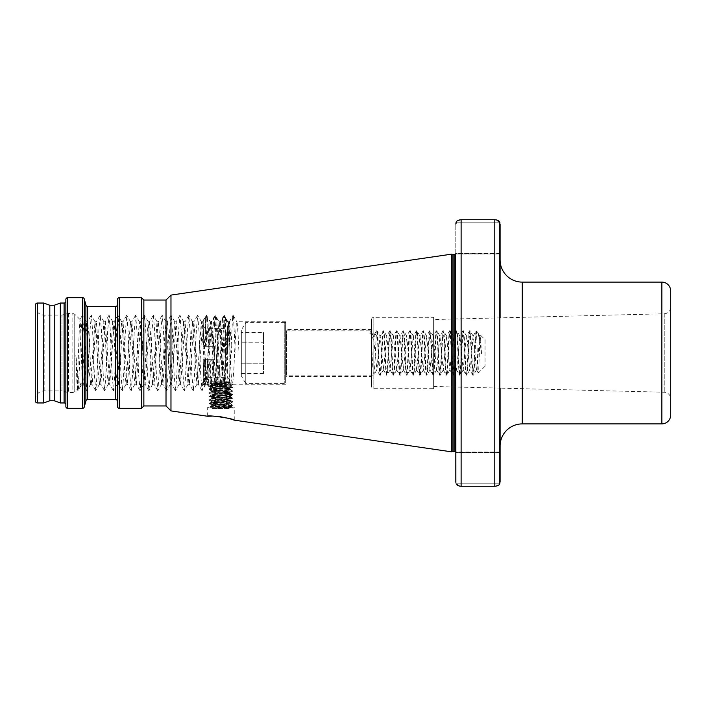 <?xml version="1.0" encoding="UTF-8"?>
<svg xmlns="http://www.w3.org/2000/svg" width="706" height="706" viewBox="0 0 706 706"><rect width="100%" height="100%" fill="white"/><g stroke="black" fill="none" stroke-linecap="round" stroke-linejoin="round"><path stroke-width="0.53" stroke-dasharray="3.53 2.65" d="M207.661 416.258L207.661 407.397L234.251 407.397L207.661 407.397M234.251 420.141L234.251 407.397M211.579 416.134L213.741 416.169M228.391 418.358L230.465 418.932M433.643 319.527L433.643 386.473L433.643 319.527L664.222 313.773A6.645 6.645 0 0 0 670.7 307.128L670.7 398.872L670.7 307.128M433.643 386.473L664.222 392.227A6.645 6.645 0 0 1 670.7 398.872M500.104 259.949L500.104 446.051L500.104 259.949M371.612 319.527A2.215 2.215 0 0 1 373.827 317.312L373.827 388.688L373.827 317.312L433.643 317.312L433.643 388.688L373.827 388.688A2.215 2.215 0 0 1 371.612 386.473L371.612 319.527L371.612 386.473M371.612 376.483L371.612 329.517L371.612 376.483L285.648 376.483L285.648 329.517L285.648 376.483M371.612 329.517L285.648 329.517M77.201 389.306L75.842 354.941L78.287 377.878L80.916 385.591L82.267 381.69L82.267 384.24L80.705 329.605L80.016 319.509L79.266 329.887L77.201 389.306L74.739 391.768L74.739 314.232L74.739 391.768L72.859 392.545L72.859 313.455L72.859 392.545L68.526 392.545A2.656 2.656 0 0 1 67.838 392.457L61.978 390.886L61.978 315.114L61.978 390.886L44.16 390.886A8.86 8.86 0 0 0 35.3 399.746L35.3 306.254L35.3 399.746M80.016 319.509L74.739 314.232L72.859 313.455L68.526 313.455A2.656 2.656 0 0 0 67.838 313.543L61.978 315.114L44.16 315.114A8.86 8.86 0 0 1 35.3 306.254M65.87 301.268L65.87 404.732L65.87 301.268M117.496 304.595L117.496 401.405L117.496 304.595M455.776 452.034L455.802 253.966L455.802 452.475L500.104 452.034L500.104 481.942L500.104 452.475L455.802 452.475L500.104 452.475M455.873 482.851L455.802 224.058L455.802 253.525L500.104 253.966L500.104 224.058L500.104 253.966L455.776 253.966M232.477 407.397L208.994 407.159L232.883 405.429L231.356 406.321L232.477 407.397L209.444 407.397C209.426 407.044 232.265 406.682 231.365 406.285L211.668 405.182L208.994 403.62L232.883 401.802L208.994 400.073L232.883 398.255L208.994 396.525L232.883 394.716L208.994 392.986L232.883 391.168L211.297 389.8C210.909 391.053 210.865 390.824 211.182 389.085L214.324 383.552L211.526 334.635L210.309 321.857L206.576 315.414L210.82 390.586L212.25 375.142L214.015 330.858L215.251 315.414L216.68 330.858L219.328 388.688L223.07 382.873L219.504 323.286L215.445 315.414M211.65 405.165C211.068 404.556 230.836 404.053 230.262 403.4L230.262 403.858L211.65 405.165L210.6 406.232C210.264 406.647 211.262 407.035 213.591 407.397M232.883 405.429L230.262 403.858C230.836 403.267 211.076 402.676 211.65 402.085L211.65 401.608C211.076 401.017 230.836 400.426 230.262 399.834C230.836 399.243 211.076 398.652 211.65 398.06C211.076 397.469 230.836 396.878 230.262 396.287C230.836 395.695 211.076 395.113 211.65 394.522C211.076 393.93 230.836 393.339 230.262 392.748C230.836 392.157 211.076 391.565 211.65 390.974C211.191 390.515 223.052 390.056 228.073 389.597L224.534 383.031L223.07 382.873M230.209 403.47L230.262 403.4C230.836 402.861 211.076 402.217 211.65 401.608L209.029 400.117M209.029 403.576L211.65 402.085C211.076 401.493 230.836 400.902 230.262 400.311C230.836 399.72 211.076 399.128 211.65 398.537L209.029 396.569M232.883 401.802L230.209 400.258L232.883 398.343M209.029 400.028L211.65 398.537C211.076 397.946 230.836 397.354 230.262 396.763C230.836 396.172 211.076 395.581 211.65 394.989L209.029 393.03M232.883 398.255L230.209 396.71L232.883 394.795M209.029 396.481L211.65 394.989C211.076 394.398 230.836 393.807 230.262 393.224C230.836 392.633 211.076 392.042 211.65 391.451L211.015 390.586M232.883 394.716L230.209 393.163L232.883 391.256M211.65 391.451C211.226 391.018 223.387 390.444 228.417 390.1L229.141 388.123L230.438 387.294L228.903 390.012L232.627 317.179L232.98 315.414L233.518 317.179L235.283 353L238.999 353L238.107 334.635L237.225 323.286L236.784 321.76L236.333 323.286L234.569 353C233.862 370.941 233.156 381.319 232.45 384.152L232.212 384.09C231.524 380.949 230.827 370.579 230.138 353L228.365 323.286L224.305 315.414L228.417 390.1M82.267 381.69L85.682 323.286L86.132 321.76L86.573 323.286L89.23 371.365L90.562 384.24L94.992 321.76L96.316 334.635L98.09 371.365L99.537 384.143L103.853 321.76L105.185 334.635L106.95 371.365L108.397 384.143L112.713 321.76L114.045 334.635L115.819 371.365L117.258 384.143L121.573 321.76L122.906 334.635L124.68 371.365L126.118 384.143L130.434 321.76L131.766 334.635L133.54 371.365L134.978 384.143L139.303 321.76L140.626 334.635L142.4 371.365L143.847 384.143L148.163 321.76L152.593 384.24L157.023 321.76L161.453 384.24L165.884 321.76L170.314 384.24L174.744 321.76L179.174 384.24L183.613 321.76L188.043 384.24L192.473 321.76L196.903 384.24L201.334 321.76L205.764 384.24L207.096 371.365L208.87 334.635L210.309 321.857M215.709 383.217L215.154 383.376L215.709 383.217L212.965 334.635L211.641 321.76L207.211 384.24L202.772 321.76L198.342 384.24L193.912 321.76L189.482 384.24L185.051 321.76L180.621 384.24L176.191 321.76L171.761 384.24L167.331 321.76L162.901 384.24L158.471 321.76L154.032 384.24L149.601 321.76L145.171 384.24L140.741 321.76L136.311 384.24L131.881 321.76L127.451 384.24L123.02 321.76L118.59 384.24L114.16 321.76L109.73 384.24L105.291 321.76L100.861 384.24L96.431 321.76L95.107 334.635L92.442 382.714L92.001 384.24L91.559 382.714L88.903 334.635L87.57 321.76L86.238 334.635L83.582 382.714L83.026 384.143L82.267 378.451M285.648 353L285.648 321.76L285.648 353M238.999 353L231.577 353L230.694 334.635L229.247 321.857L225.373 382.705L223.952 382.564L226.591 334.635L228.029 321.857M224.534 383.031L221.825 334.635L220.501 321.76L219.169 334.635L216.539 382.52L215.074 382.643L217.73 334.635L219.169 321.857M232.812 384.196L232.212 384.09M215.154 383.376L214.324 383.552M210.82 390.586L210.485 390.003L210.909 390.568L210.997 389.774C208.685 389.58 208.376 389.385 210.07 389.2C210.829 390.789 211.138 390.974 210.997 389.774L209.885 388.962L207.096 384.143M228.885 384.02L230.986 382.97L226.538 381.805L230.13 382.114C231.1 382.511 210.388 382.881 210.662 383.234L228.885 384.02C222.628 384.461 209.488 384.902 209.885 385.344C209.02 385.935 232.539 386.526 232.036 387.117C232.892 387.709 209.373 388.3 209.885 388.891L209.885 388.962M215.754 383.332L219.328 388.688L227.632 388.212M75.842 354.941L77.545 388.821L77.889 390.586L78.428 388.821L81.093 330.858L82.514 315.414L83.749 330.858L85.523 375.142L86.944 390.586L88.179 375.142L89.953 330.858L91.374 315.414L92.61 330.858L94.383 375.142L95.804 390.586L97.04 375.142L98.814 330.858L100.234 315.414L101.47 330.858L103.244 375.142L104.664 390.586L105.9 375.142L107.674 330.858L109.095 315.414L110.33 330.858L112.104 375.142L113.534 390.586L114.769 375.142L116.534 330.858L117.964 315.414L119.199 330.858L120.964 375.142L122.394 390.586L123.629 375.142L125.403 330.858L126.824 315.414L128.06 330.858L129.833 375.142L131.254 390.586L132.49 375.142L134.264 330.858L135.684 315.414L136.92 330.858L138.694 375.142L140.115 390.586L141.35 375.142L143.124 330.858L144.545 315.414L145.78 330.858L147.554 375.142L148.975 390.586L150.21 375.142L151.984 330.858L153.405 315.414L154.64 330.858L156.414 375.142L157.835 390.586L159.071 375.142L160.844 330.858L162.274 315.414L163.51 330.858L165.275 375.142L166.704 390.586L167.94 375.142L169.705 330.858L171.134 315.414L172.37 330.858L174.144 375.142L175.565 390.586L176.8 375.142L178.574 330.858L179.995 315.414L181.23 330.858L183.004 375.142L184.425 390.586L185.66 375.142L187.434 330.858L188.855 315.414L190.09 330.858L191.864 375.142L193.285 390.586L194.521 375.142L196.294 330.858L197.715 315.414L198.951 330.858L200.725 375.142L202.145 390.586L203.381 375.142L205.155 330.858L206.576 315.414M223.952 382.564L220.166 389.262L216.539 382.52M220.166 389.262L224.12 315.414L220.387 321.857M228.903 390.012L225.373 382.705M231.577 353L235.283 353M215.074 382.643L211.297 389.8C210.909 391.053 210.865 390.824 211.182 389.085L219.345 388.909M232.883 391.168L230.209 389.262L232.918 387.665L231.047 386.553L230.438 387.294C234.101 387.576 233.668 387.85 229.141 388.123M228.585 390.021C230.509 389.818 230.774 389.624 229.388 389.43L230.209 389.624M228.938 389.509L229.644 388.997L228.938 389.509M228.329 389.306L220.546 388.768M228.091 388.803L220.81 388.309M219.69 388.715L212.418 388.132M219.407 388.221L212.656 387.691M212.382 387.682L218.066 387.197M212.621 387.17L217.792 386.738M220.775 387.029L226.494 386.659M221.049 386.535L226.255 386.208M226.529 385.608L222.505 385.335M226.282 385.114L222.769 384.876M217.572 385.035L214.218 384.788M217.271 384.541L214.465 384.338M222.805 383.358L224.649 383.243M214.139 383.932L216.027 383.79M214.377 405.182L209.029 407.115M170.976 295.09L170.976 410.91M451.363 254.195L451.363 451.805M670.7 415.031L670.7 290.969M461.115 219.734L494.791 219.734L494.791 486.266L461.115 486.266L461.115 219.734L456.773 221.296M500.104 317.868L500.104 388.132M499.786 222.169L456.12 222.169L499.786 222.169L500.104 224.058M499.133 484.704L494.791 486.266M455.802 481.942L455.802 452.475M35.3 305.257L35.3 400.743M49.808 305.257L49.808 400.743M43.719 303.042L43.719 402.958M166.016 300.05L166.016 405.95M143.856 300.05L143.856 405.95M141.509 297.703L141.509 408.297M117.496 299.476L117.496 406.524M65.87 299.476L65.87 406.524M60.328 303.042L60.328 402.958M54.238 305.257L54.238 400.743M456.12 483.831L499.786 483.831L456.12 483.831M500.104 452.034L455.802 452.034M455.802 253.966L500.104 253.966M433.643 388.688L433.643 317.312M232.883 405.35L209.029 403.664M227.791 387.126L221.305 386.791M219.125 386.694L213.08 386.376M212.885 385.423L217.263 385.185M221.305 384.991L225.823 384.77M217.077 383.049L214.853 382.934M226.052 383.482L223.255 383.34M232.883 387.62L230.438 387.294M210.909 390.568L208.994 389.438L210.07 389.2M285.648 323.313L285.648 382.687A0.882 0.882 0 0 1 284.765 383.57L245.767 383.57L245.767 322.43L245.767 383.57L241.337 375.901L241.337 330.099L245.767 322.43L284.765 322.43L284.765 383.57L284.765 322.43A0.882 0.882 0 0 1 285.648 323.313L285.648 382.687M285.648 376.042A0.882 0.882 0 0 1 286.539 375.151L286.539 330.849L286.539 375.151L373.712 375.151C372.609 376.527 371.497 329.473 370.394 330.849L286.539 330.849A0.882 0.882 0 0 1 285.648 329.958L285.648 376.042L285.648 329.958M476.179 333.779L477.494 332.155L476.179 330.867L476.179 333.779C475.27 343.495 474.335 376.43 473.408 375.151C472.305 376.527 471.193 329.473 470.09 330.849C468.978 329.473 467.875 376.527 466.763 375.151C465.66 376.527 464.548 329.473 463.445 330.849C462.333 329.473 461.23 376.527 460.118 375.151C459.015 376.527 457.903 329.473 456.8 330.849C455.688 329.473 454.576 376.527 453.473 375.151C452.361 376.527 451.258 329.473 450.146 330.849C449.042 329.473 447.931 376.527 446.827 375.151C445.715 376.527 444.612 329.473 443.5 330.849C442.397 329.473 441.285 376.527 440.182 375.151C439.07 376.527 437.967 329.473 436.855 330.849C435.752 329.473 434.64 376.527 433.537 375.151C432.425 376.527 431.313 329.473 430.21 330.849C429.098 329.473 427.995 376.527 426.883 375.151C425.78 376.527 424.668 329.473 423.565 330.849C422.453 329.473 421.35 376.527 420.238 375.151C419.135 376.527 418.023 329.473 416.919 330.849C415.808 329.473 414.704 376.527 413.592 375.151C412.489 376.527 411.377 329.473 410.274 330.849C409.162 329.473 408.05 376.527 406.947 375.151C405.835 376.527 404.732 329.473 403.62 330.849C402.517 329.473 401.405 376.527 400.302 375.151C399.19 376.527 398.087 329.473 396.975 330.849C395.872 329.473 394.76 376.527 393.657 375.151C392.545 376.527 391.442 329.473 390.33 330.849C389.227 329.473 388.115 376.527 387.012 375.151C385.9 376.527 384.788 329.473 383.685 330.849C382.573 329.473 381.469 376.527 380.357 375.151C379.254 376.527 378.142 329.473 377.039 330.849L376.448 330.92L373.35 336.259L372.9 338.421L369.838 333.814L375.971 333.814L372.9 338.421M479.912 336.259L477.494 332.155C478.694 334.556 480.027 341.686 481.501 353.529L479.692 336.259L477.309 364.905L476.373 369.741L473.991 341.095L473.046 336.259L470.664 364.905L469.728 369.741L467.346 341.095L466.401 336.259L463.189 369.838L459.862 336.162L456.544 369.838L453.217 336.162L449.899 369.838L446.571 336.162L443.253 369.838L439.926 336.162L436.599 369.838L433.281 336.162L429.954 369.838L426.636 336.162L423.309 369.838L419.991 336.162L416.664 369.838L413.337 336.162L410.018 369.838L406.691 336.162L403.373 369.838L400.046 336.162L396.728 369.838L393.401 336.162L390.074 369.838L386.756 336.162L383.429 369.838L380.216 336.259L377.039 330.849C375.927 329.473 374.824 376.527 373.712 375.151L376.898 369.741L373.35 336.259M383.543 369.741L380.357 375.151L379.775 375.08L376.677 369.741M386.862 336.259L383.764 330.92L383.181 330.849C382.07 329.473 380.958 376.527 379.854 375.151C378.743 376.527 377.639 329.473 376.527 330.849L375.971 333.814M373.571 336.259L370.394 330.849L369.838 333.814M473.267 336.259L470.09 330.849L469.499 330.92L466.401 336.259M476.594 369.741L473.408 375.151L472.826 375.08L469.728 369.741M473.046 336.259L476.179 330.867C475.085 330.805 474 376.545 472.905 375.151C471.793 376.527 470.69 329.473 469.578 330.849C468.475 329.473 467.363 376.527 466.26 375.151L463.083 369.741M466.622 336.259L463.445 330.849L462.854 330.92L459.756 336.259M469.94 369.741L466.851 375.08L466.26 375.151C465.148 376.527 464.045 329.473 462.933 330.849C461.83 329.473 460.718 376.527 459.615 375.151L456.429 369.741M459.977 336.259L456.8 330.849L456.208 330.92L453.111 336.259M463.295 369.741L460.197 375.08L459.615 375.151C458.503 376.527 457.4 329.473 456.288 330.849C455.185 329.473 454.073 376.527 452.97 375.151L449.784 369.741M453.331 336.259L450.146 330.849L449.563 330.92L446.466 336.259M456.65 369.741L453.552 375.08L452.97 375.151C451.858 376.527 450.746 329.473 449.643 330.849C448.531 329.473 447.427 376.527 446.316 375.151L443.139 369.741M446.677 336.259L443.5 330.849L442.909 330.92L439.82 336.259M450.004 369.741L446.907 375.08L446.316 375.151C445.212 376.527 444.1 329.473 442.997 330.849C441.885 329.473 440.782 376.519 439.67 375.151L436.493 369.741M440.032 336.259L436.855 330.849L436.264 330.92L433.166 336.259M443.359 369.741L440.262 375.08L439.67 375.151C438.567 376.527 437.455 329.473 436.352 330.849C435.24 329.473 434.137 376.527 433.025 375.151L429.848 369.741M433.387 336.259L430.21 330.849L429.619 330.92L426.521 336.259M436.714 369.741L433.616 375.08L433.025 375.151C431.922 376.527 430.81 329.473 429.698 330.849C428.595 329.473 427.483 376.527 426.38 375.151L423.203 369.741M426.742 336.259L423.565 330.849L422.973 330.92L419.876 336.259M430.069 369.741L426.971 375.08L426.38 375.151C425.268 376.527 424.165 329.473 423.053 330.849C421.95 329.473 420.838 376.527 419.735 375.151L416.558 369.741M420.096 336.259L416.919 330.849L416.328 330.92L413.231 336.259M423.415 369.741L420.326 375.08L419.735 375.151C418.623 376.527 417.52 329.473 416.408 330.849C415.305 329.473 414.193 376.527 413.089 375.151L409.904 369.741M413.451 336.259L410.274 330.849L409.683 330.92L406.585 336.259M416.769 369.741L413.672 375.08L413.089 375.151C411.977 376.527 410.874 329.473 409.762 330.849C408.659 329.473 407.547 376.527 406.444 375.151L403.258 369.741M406.806 336.259L403.62 330.849L403.038 330.92L399.94 336.259M410.124 369.741L407.027 375.08L406.444 375.151C405.332 376.527 404.229 329.473 403.117 330.849C402.014 329.473 400.902 376.527 399.79 375.151L396.613 369.741M400.152 336.259L396.975 330.849L396.393 330.92L393.295 336.259M403.479 369.741L400.381 375.08L399.79 375.151C398.687 376.527 397.575 329.473 396.472 330.849C395.36 329.473 394.257 376.527 393.145 375.151L389.968 369.741M393.507 336.259L390.33 330.849L389.738 330.92L386.641 336.259M396.834 369.741L393.736 375.08L393.145 375.151C392.042 376.527 390.93 329.473 389.827 330.849C388.715 329.481 387.612 376.527 386.5 375.151L383.323 369.741M390.189 369.741L387.091 375.08L386.5 375.151C385.397 376.527 384.285 329.473 383.181 330.849L379.996 336.259L376.898 369.741M485.04 339.71L485.04 366.29L485.04 339.71L480.424 335.085L479.692 336.259M481.501 353.529L480.424 335.085C479.683 333.523 478.986 373.853 478.315 373.015L476.373 369.741M485.04 366.29L478.315 373.015C477.583 374.718 476.885 329.958 476.215 330.876M241.337 363.237L241.337 342.763L241.337 373.465L241.337 363.237L263.497 363.237L263.497 373.465L263.497 363.237L241.337 363.237M241.337 332.535L241.337 342.763L241.337 332.535L263.497 332.535L263.497 363.237L263.497 342.763L241.337 342.763L263.497 342.763L263.497 332.535M241.337 330.099L241.337 375.901M263.497 373.465L241.337 373.465M220.89 381.805L226.494 381.805L220.89 381.805M227.129 384.02L232.036 384.558L229.768 382.246L212.144 384.011L229.821 385.838L212.144 387.673L229.821 389.385L212.1 391.159L229.768 392.995L212.1 394.698L229.768 396.543L212.1 398.246L229.821 400.02L212.1 401.793L229.821 403.567L212.1 405.332L229.768 407.053L215.374 408.386L230.633 407.574L229.768 407.053M212.091 381.805L229.821 381.805L212.091 381.805L210.653 383.243L212.144 384.135M223.917 381.805L223.131 377.375L220.475 328.625L219.584 322.871L218.701 328.625L215.577 381.805L218.675 386.676L221.393 386.676L223.167 353C223.899 331.467 224.64 319.65 225.382 317.55L228.559 322.969L229.812 335.835L229.812 345.587C228.241 329.358 226.767 320.012 225.382 317.55L225.382 365.505L226.167 385.838L223.917 381.805L229.812 381.972L229.812 321.98L229.812 327.425L229.203 321.468L228.532 331.229L226.758 385.22L229.812 381.972L224.958 381.805L226.758 385.22M212.1 408.386L229.821 408.386L212.1 408.386L210.176 406.427L230.156 406.171L215.374 408.386L215.383 395.095L226.538 395.095L215.462 395.095L215.462 408.386M229.821 408.386L230.633 407.574L210.159 406.453L212.144 405.279M212.144 387.559L209.885 388.891C209.02 389.483 232.539 390.074 232.036 390.665C232.892 391.256 209.373 391.848 209.885 392.439C209.02 393.03 232.539 393.621 232.036 394.204C232.892 394.795 209.373 395.386 209.885 395.978C209.02 396.569 232.539 397.16 232.036 397.752C232.892 398.343 209.373 398.934 209.885 399.525C209.02 400.117 232.539 400.708 232.036 401.299C232.892 401.89 209.373 402.482 209.885 403.073L209.92 404.114L212.144 405.403M212.144 401.74L209.885 403.073C209.02 403.664 232.539 404.256 232.036 404.838L232.036 404.847C232.662 405.288 219.654 405.729 213.221 406.171M229.768 403.514L232.036 404.838L232.036 405.835L229.768 407.177M229.768 385.908L232.036 384.567C232.892 385.149 209.373 385.741 209.885 386.332C209.02 386.923 232.539 387.515 232.036 388.106C232.892 388.697 209.373 389.288 209.885 389.88C209.02 390.471 232.539 391.062 232.036 391.654C232.892 392.245 209.373 392.827 209.885 393.418C209.02 394.01 232.539 394.601 232.036 395.192C232.892 395.784 209.373 396.375 209.885 396.966C209.02 397.557 232.539 398.149 232.036 398.74C232.892 399.331 209.373 399.923 209.885 400.514C209.02 401.105 232.539 401.696 232.036 402.288C232.892 402.879 209.373 403.47 209.885 404.053L209.876 404.061M209.885 404.053C209.02 404.644 232.539 405.235 232.036 405.826L230.156 406.171M212.144 384.011L209.876 385.352L209.876 386.341L212.144 387.673M229.768 385.785L232.036 387.117L232.036 388.115L229.768 389.447M229.768 389.333L232.036 390.665L231.992 391.706L229.768 392.995M209.885 389.88L212.144 391.221M212.144 391.106L209.876 392.439L209.92 393.48L212.144 394.769M229.768 392.88L232.036 394.204L232.036 395.201L229.768 396.543M212.144 394.645L209.876 395.987L209.876 396.975L212.144 398.316M229.768 396.419L232.036 397.752L232.036 398.749L229.768 400.081M212.144 398.193L209.876 399.534L209.876 400.523L212.144 401.855M229.768 399.967L232.036 401.299L231.992 402.341L229.768 403.629M221.04 395.095L221.04 408.386M226.538 395.095L226.538 408.386M226.458 395.095L226.458 408.386M220.881 395.095L220.881 408.386M226.538 381.805L229.768 382.246M227.597 353L227.597 328.625L227.597 353M216.513 317.55L213.794 317.55L214.677 324.319L217.775 386.676L220.501 386.676L216.61 317.638L215.63 324.319L214.297 359.645L214.297 346.355L214.297 353L214.297 346.355L205.437 346.355L214.297 346.355L212.621 346.355L210.723 322.871L208.826 346.355L211.844 346.355L213.697 317.638L210.617 322.969M205.437 346.355L205.437 317.55L205.437 319.809L204.237 318.75L205.437 317.55L207.652 317.55L205.711 346.355L203.222 346.355L203.222 326.41L203.222 346.355L205.437 346.355L203.222 346.355L203.222 320.427L204.237 318.75M225.382 365.505L223.546 324.319L222.566 317.638L218.675 386.676M214.033 359.645L212.532 386.676L209.814 386.676L211.306 359.645L214.297 359.645L214.297 346.355L211.844 346.355M228.559 322.969L227.561 328.625L224.437 381.805L224.958 381.805M229.812 335.835L229.812 327.425M211.306 359.645L205.269 359.645L204.325 385.502L206.39 381.805L207.229 381.805L209.814 386.676M208.191 359.645L206.717 381.805M205.269 359.645L203.222 359.645L203.222 384.329L204.325 385.502M221.393 386.676L224.437 381.805M212.532 386.676L215.577 381.805M223.599 381.805L220.501 386.676M203.222 335.835L203.222 346.355L203.76 346.355L203.222 321.301L204.008 319.068M205.437 319.809L206.876 346.355L209.603 346.355L207.652 317.55M217.775 386.676L215.056 381.805L214.218 381.805L211.641 386.676L208.914 386.676L207.414 359.645L214.297 359.645L205.437 359.645L214.297 359.645L214.297 353M211.641 386.676L210.141 359.645M214.739 381.805L213.256 359.645M206.876 346.355L203.76 346.355M212.621 346.355L209.603 346.355M205.711 346.355L208.826 346.355M208.914 386.676L206.196 381.805L205.358 381.805L203.734 384.876L203.222 359.645L207.414 359.645M205.87 381.805L204.396 359.645M205.358 381.805L203.222 381.805L203.222 384.329L203.222 381.805L206.39 381.805M203.734 384.876L203.222 384.329L203.222 373.465M203.222 359.645L203.222 379.59L203.222 359.645L205.437 359.645L205.437 377.375L205.437 359.645L203.222 359.645M229.812 353L229.812 379.59L229.812 353M229.812 345.587L229.812 381.972L226.167 385.838M224.12 381.805L216.098 381.805M223.078 381.805L215.056 381.805M214.218 381.805L206.196 381.805M215.251 381.805L207.229 381.805M664.222 313.773L664.222 392.227L664.222 313.773M522.263 423.891L522.263 282.109M44.16 390.886L44.16 315.114L44.16 390.886M67.838 392.457L67.838 313.543L67.838 392.457M68.526 313.455L68.526 392.545L68.526 313.455M64.105 303.042L64.105 402.958M87.615 306.36L87.615 399.64M85.903 305.054L85.903 400.946M115.722 306.36L115.722 399.64M453.137 254.645L453.137 451.355M452.908 254.61L452.908 451.39M454.911 254.645L454.911 451.355M37.515 303.042L37.515 402.958M661.84 282.109L661.84 423.891M119.27 297.703L119.27 408.297M84.288 299.017L84.288 406.983M82.576 297.703L82.576 408.297M67.644 297.703L67.644 408.297M500.104 253.525L455.802 253.525M211.641 321.76L210.194 321.76M202.772 321.76L201.334 321.76M193.912 321.76L192.473 321.76M185.051 321.76L183.613 321.76M176.191 321.76L174.744 321.76M167.331 321.76L165.884 321.76M158.471 321.76L157.023 321.76M149.601 321.76L148.163 321.76M140.741 321.76L139.303 321.76M131.881 321.76L130.434 321.76M123.02 321.76L121.573 321.76M114.16 321.76L112.713 321.76M105.291 321.76L103.853 321.76M96.431 321.76L94.992 321.76M87.57 321.76L86.132 321.76M207.211 384.24L205.764 384.24M198.342 384.24L196.903 384.24M189.482 384.24L188.043 384.24M180.621 384.24L179.174 384.24M171.761 384.24L170.314 384.24M162.901 384.24L161.453 384.24M154.032 384.24L152.593 384.24M145.171 384.24L143.733 384.24M136.311 384.24L134.872 384.24M127.451 384.24L126.003 384.24M118.59 384.24L117.143 384.24M109.73 384.24L108.283 384.24M100.861 384.24L99.422 384.24M92.001 384.24L90.562 384.24M83.14 384.24L82.267 384.24L80.916 385.591M285.648 321.76L236.784 321.76M229.362 321.76L227.923 321.76M220.501 321.76L219.054 321.76M285.648 384.24L232.715 384.24M77.889 390.586L77.139 389.28M82.328 315.414L79.946 319.527M86.759 390.586L83.026 384.143M91.189 315.414L87.456 321.857M95.619 390.586L91.886 384.143M100.049 315.414L96.316 321.857M104.479 390.586L100.755 384.143M108.909 315.414L105.185 321.857M113.339 390.586L109.615 384.143M117.77 315.414L114.045 321.857M122.2 390.586L118.476 384.143M126.63 315.414L122.906 321.857M131.069 390.586L127.336 384.143M135.499 315.414L131.766 321.857M139.929 390.586L136.196 384.143M144.359 315.414L140.626 321.857M148.789 390.586L145.057 384.143M153.22 315.414L149.495 321.857M157.65 390.586L153.926 384.143M162.08 315.414L158.356 321.857M166.51 390.586L162.786 384.143M170.94 315.414L167.216 321.857M175.37 390.586L171.646 384.143M179.809 315.414L176.076 321.857M184.24 390.586L180.507 384.143M188.67 315.414L184.937 321.857M193.1 390.586L189.367 384.143M197.53 315.414L193.797 321.857M201.96 390.586L198.236 384.143M206.39 315.414L202.666 321.857M215.251 315.414L211.526 321.857M229.247 321.857L232.98 315.414M205.878 384.143L202.145 390.586M201.448 321.857L197.715 315.414M197.018 384.143L193.285 390.586M192.588 321.857L188.855 315.414M188.158 384.143L184.425 390.586M183.719 321.857L179.995 315.414M179.289 384.143L175.565 390.586M174.859 321.857L171.134 315.414M170.428 384.143L166.704 390.586M165.998 321.857L162.274 315.414M161.568 384.143L157.835 390.586M157.138 321.857L153.405 315.414M152.708 384.143L148.975 390.586M148.278 321.857L144.545 315.414M143.847 384.143L140.115 390.586M139.417 321.857L135.684 315.414M134.978 384.143L131.254 390.586M130.548 321.857L126.824 315.414M126.118 384.143L122.394 390.586M121.688 321.857L117.964 315.414M117.258 384.143L113.534 390.586M112.828 321.857L109.095 315.414M108.397 384.143L104.664 390.586M103.967 321.857L100.234 315.414M99.537 384.143L95.804 390.586M95.107 321.857L91.374 315.414M90.668 384.143L86.944 390.586M86.238 321.857L82.514 315.414M81.172 385.238L78.084 390.586M233.165 315.414L236.898 321.857M232.459 384.143L231.03 386.614M230.209 403.435L232.883 401.89M209.029 392.942L211.703 391.389M232.071 384.638L232.777 384.223M209.876 389.88L209.876 388.9L209.029 389.394M215.418 381.805L220.96 384.999L226.494 381.805M203.222 326.41L205.437 328.625L227.597 328.625L229.812 326.41M225.382 317.55L222.655 317.55M229.812 321.98L229.273 321.442M228.338 322.969L229.203 321.468M219.478 322.969L222.566 317.638M216.61 317.638L219.698 322.969M210.838 322.969L207.749 317.638M229.812 379.59L227.597 377.375L205.437 377.375L203.222 379.59"/><path stroke-width="1.06" d="M166.016 405.95L143.856 405.95L143.856 300.05L166.016 300.05L166.016 405.95L170.976 410.91L207.661 416.258L211.579 416.134M213.741 416.169L221.049 416.84M221.128 416.858L228.391 418.358M230.465 418.932L234.251 420.141C235.098 418.834 207.034 414.625 207.661 416.258M661.84 423.891L661.84 282.109A8.86 8.86 0 0 1 670.7 290.969L670.7 415.031A8.86 8.86 0 0 1 661.84 423.891L522.263 423.891A22.151 22.151 0 0 0 500.104 446.051M500.104 259.949A22.151 22.151 0 0 0 522.263 282.109L522.263 423.891M49.808 305.257L49.808 400.743L54.238 400.743L54.238 305.257L49.808 305.257L43.719 303.042L37.515 303.042A2.215 2.215 0 0 0 35.3 305.257L35.3 400.743A2.215 2.215 0 0 0 37.515 402.958L37.515 303.042M54.238 400.743L60.328 402.958L60.328 303.042L54.238 305.257M60.328 402.958L64.105 402.958L64.105 303.042L60.328 303.042M64.105 402.958A1.774 1.774 0 0 1 65.87 404.732M64.105 303.042A1.774 1.774 0 0 0 65.87 301.268M67.644 297.703A1.774 1.774 0 0 0 65.87 299.476L65.87 406.524A1.774 1.774 0 0 0 67.644 408.297L67.644 297.703L82.576 297.703A1.774 1.774 0 0 1 84.288 299.017L85.903 305.054A1.774 1.774 0 0 0 87.615 306.36L115.722 306.36A1.774 1.774 0 0 0 117.496 304.595M117.496 401.405A1.774 1.774 0 0 0 115.722 399.64L87.615 399.64A1.774 1.774 0 0 0 85.903 400.946L84.288 406.983A1.774 1.774 0 0 1 82.576 408.297L67.644 408.297M119.27 297.703A1.774 1.774 0 0 0 117.496 299.476L117.496 406.524A1.774 1.774 0 0 0 119.27 408.297L119.27 297.703L141.509 297.703L141.509 408.297L119.27 408.297M143.856 300.05L141.509 297.703M143.856 405.95L141.509 408.297M170.976 410.91L170.976 295.09L451.363 254.195L452.908 254.61A0.882 0.882 0 0 0 453.137 254.645L454.911 254.645A0.882 0.882 0 0 0 455.776 253.966L455.802 253.966M166.016 300.05L170.976 295.09M455.802 452.034L455.776 452.034A0.882 0.882 0 0 0 454.911 451.355L453.137 451.355A0.882 0.882 0 0 0 452.908 451.39L451.363 451.805L451.363 254.195M661.84 282.109L522.263 282.109M49.808 400.743L43.719 402.958L43.719 303.042M43.719 402.958L37.515 402.958M234.251 420.141L451.363 451.805M459.121 486.002L456.12 483.831C456.747 485.225 458.415 486.028 461.115 486.266L494.791 486.266C497.492 486.037 499.16 485.225 499.786 483.831L499.786 222.169C499.16 220.775 497.492 219.972 494.791 219.734L461.115 219.734C458.415 219.963 456.747 220.775 456.12 222.169L455.802 224.058L456.773 221.296M500.104 452.475L500.104 481.942L499.133 484.704M455.873 482.851L455.802 253.525M455.802 452.475L455.802 481.942M500.104 253.966L500.104 317.868M500.104 388.132L500.104 452.034M500.104 224.058L500.104 253.525M494.827 219.734L496.583 219.945M496.786 219.998L499.927 222.628M461.115 219.734L461.115 486.266L459.324 486.055M82.576 408.297L82.576 297.703M84.288 406.983L84.288 299.017M85.903 400.946L85.903 305.054M115.722 399.64L115.722 306.36M87.615 399.64L87.615 306.36M452.908 451.39L452.908 254.61M454.911 451.355L454.911 254.645M453.137 451.355L453.137 254.645M494.791 486.266L494.791 219.734"/></g></svg>

